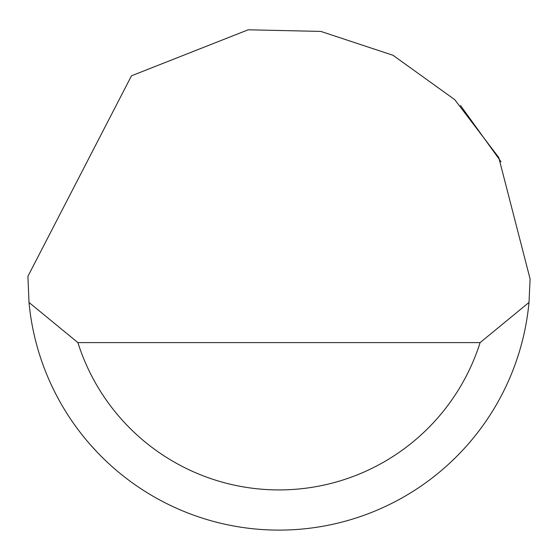<?xml version="1.0" encoding="UTF-8"?>
<svg xmlns="http://www.w3.org/2000/svg" width="558" height="558" viewBox="0 0 558 558"><rect width="100%" height="100%" fill="white"/><g stroke="black" fill="none" stroke-linecap="round" stroke-linejoin="round"><path stroke-width="0.84" d="M131.479 75.804L248.171 29.797L320.85 31.415L393.034 55.291L454.77 99.68L498.775 157.551L530.1 279L529.005 302.436A251.1 251.1 0 0 1 28.995 302.436L27.914 276.322L131.479 75.804M460.517 105.504L501.084 161.82M90.814 445.242L97.029 452.029M28.995 302.436L77.897 342.612L480.103 342.612L529.005 302.436M77.897 342.612A210.924 210.924 0 0 0 480.103 342.612"/></g></svg>
